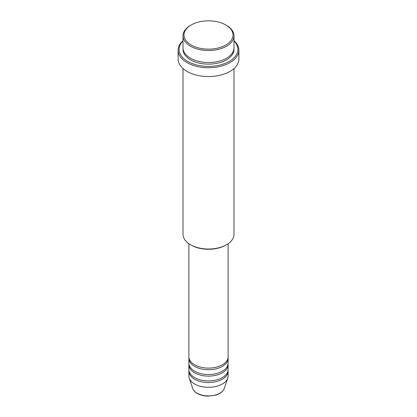 <?xml version="1.0" encoding="UTF-8"?>
<svg xmlns="http://www.w3.org/2000/svg" width="417" height="417" viewBox="0 0 417 417"><rect width="100%" height="100%" fill="white"/><g stroke="black" fill="none" stroke-linecap="round" stroke-linejoin="round"><path stroke-width="0.63" d="M188.891 243.721L188.891 356.79A19.609 11.322 0 0 0 194.635 364.792A19.609 11.322 0 0 0 216.006 367.247A19.609 11.322 0 0 0 228.109 356.79L228.109 243.721M188.943 357.588A19.609 11.322 0 0 0 188.891 358.391A19.609 11.322 0 0 0 194.635 366.397A19.609 11.322 0 0 0 216.006 368.847A19.609 11.322 0 0 0 228.109 358.391A19.609 11.322 0 0 0 228.057 357.588M188.891 358.391L188.891 363.191A19.609 11.322 0 0 0 194.635 371.198A19.609 11.322 0 0 0 216.006 373.653A19.609 11.322 0 0 0 228.109 363.191L228.109 358.391M188.943 363.994A19.609 11.322 0 0 0 188.891 364.797A19.609 11.322 0 0 0 194.635 372.798A19.609 11.322 0 0 0 216.006 375.253A19.609 11.322 0 0 0 228.109 364.797A19.609 11.322 0 0 0 228.057 363.994M188.891 364.797L188.891 369.598A19.609 11.322 0 0 0 194.635 377.604A19.609 11.322 0 0 0 216.006 380.054A19.609 11.322 0 0 0 228.109 369.598L228.109 364.797M188.943 370.395A19.609 11.322 0 0 0 188.891 371.198A19.609 11.322 0 0 0 194.635 379.204A19.609 11.322 0 0 0 216.006 381.654A19.609 11.322 0 0 0 228.109 371.198A19.609 11.322 0 0 0 228.057 370.395M191.168 45.005A24.509 14.152 0 0 0 225.832 45.005A24.509 14.152 0 0 0 225.832 24.994L226.525 25.395A25.489 14.715 180 0 1 233.989 35.799A25.489 14.715 180 0 1 218.253 49.399A25.489 14.715 180 0 1 190.475 46.209A25.489 14.715 180 0 1 183.011 35.799A25.489 14.715 180 0 1 190.475 25.395L191.168 24.994A24.509 14.152 0 0 0 191.168 45.005M226.525 244.722L225.832 245.123A24.509 14.152 180 0 1 191.168 245.123L190.475 244.722A25.489 14.715 0 0 0 226.525 244.722A25.489 14.715 0 0 0 233.989 234.318L233.989 68.57M183.011 40.939A29.409 16.982 0 0 0 187.702 61.414A29.409 16.982 0 0 0 226.389 62.889A29.409 16.982 0 0 0 233.989 40.939M233.989 40.652A30.389 17.545 180 0 1 238.889 50.207A30.389 17.545 180 0 1 220.129 66.418A30.389 17.545 180 0 1 187.009 62.618A30.389 17.545 180 0 1 178.111 50.207A30.389 17.545 180 0 1 183.011 40.652M183.011 35.799L183.011 47.809A25.489 14.715 0 0 0 190.475 58.213A25.489 14.715 0 0 0 218.253 61.403A25.489 14.715 0 0 0 233.989 47.809L233.989 35.799M178.111 50.207L178.111 59.016A30.389 17.545 0 0 0 187.009 71.422A30.389 17.545 0 0 0 220.129 75.227A30.389 17.545 0 0 0 238.889 59.016L238.889 50.207M188.891 371.198L188.891 375.998A19.609 11.322 0 0 0 189.25 378.146A19.609 11.322 0 0 0 194.635 384.005A19.609 11.322 0 0 0 214.244 386.825A19.609 11.322 0 0 0 227.75 378.146A19.609 11.322 0 0 0 228.109 375.998L228.109 371.198M226.525 25.395L225.832 24.994A24.509 14.152 0 0 0 191.168 24.994M183.011 68.57L183.011 234.318A25.489 14.715 0 0 0 190.475 244.722L191.168 245.123M197.1 393.195A16.122 9.31 0 0 0 213.223 395.514A16.122 9.31 0 0 0 224.33 388.378C223.126 391.516 220.228 393.778 215.641 395.16L208.469 396.15C204.158 396.114 200.426 395.217 197.277 393.45C194.916 392.084 193.379 390.395 192.67 388.378A16.122 9.31 0 0 0 197.1 393.195M233.953 48.607A25.489 14.715 180 0 1 218.894 62.847A25.489 14.715 180 0 1 190.475 59.813A25.489 14.715 180 0 1 183.047 48.607M224.33 388.378L227.75 378.146M192.67 388.378L189.25 378.146"/></g></svg>
